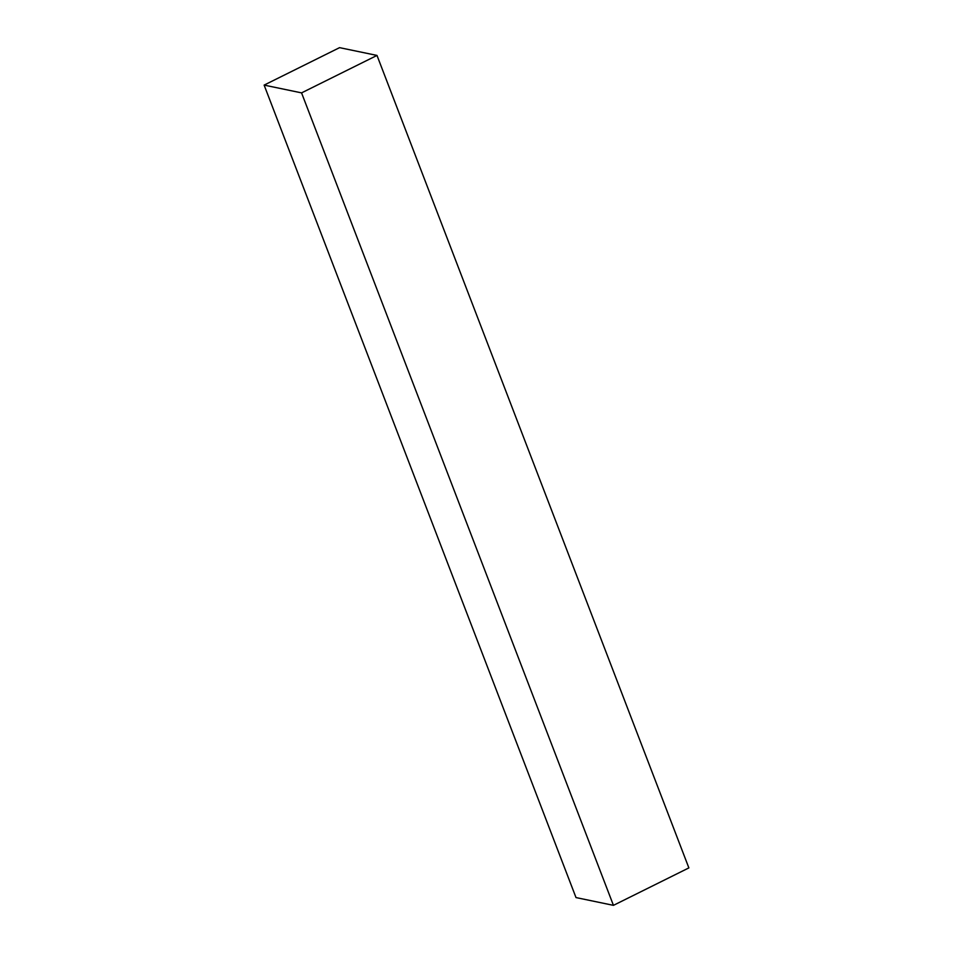 <?xml version="1.0" encoding="UTF-8"?>
<svg xmlns="http://www.w3.org/2000/svg" width="953" height="953" viewBox="0 0 953 953"><rect width="100%" height="100%" fill="white"/><g stroke="black" fill="none" stroke-linecap="round" stroke-linejoin="round"><path stroke-width="1.43" d="M576.005 897.571L264.124 85.103L339.566 47.65L376.995 55.429L688.876 867.897L376.995 55.429L301.565 92.882L613.434 905.35L688.876 867.897L613.434 905.35L301.565 92.882L264.124 85.103L576.005 897.571L613.434 905.35L576.005 897.571M339.566 47.65L264.124 85.103L301.565 92.882L376.995 55.429L339.566 47.65"/></g></svg>
